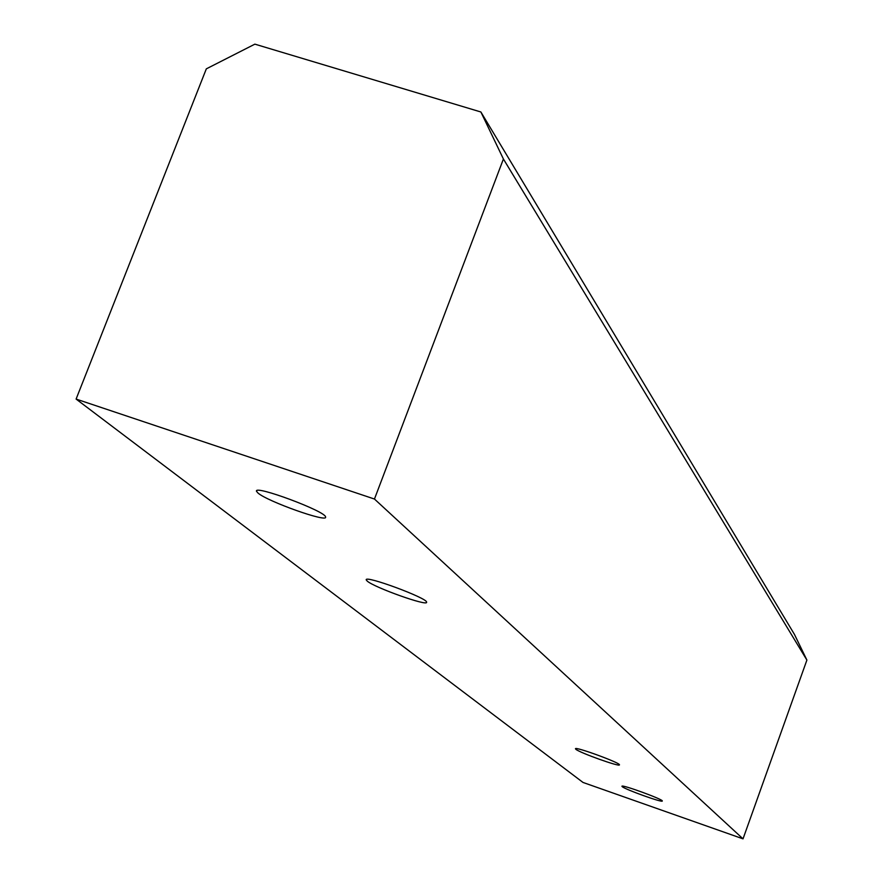 <?xml version="1.0" encoding="UTF-8"?>
<svg xmlns="http://www.w3.org/2000/svg" width="883" height="883" viewBox="0 0 883 883"><rect width="100%" height="100%" fill="white"/><g stroke="black" fill="none" stroke-linecap="round" stroke-linejoin="round"><path stroke-width="1.32" d="M480.882 111.986L794.479 634.469L806.896 660.076L743.022 838.85L583.012 782.448L76.104 399.072L206.324 68.852L254.867 44.15L480.882 111.986L503.409 159.006L806.896 660.076M503.409 159.006L374.458 499.038L743.022 838.85M374.458 499.038L76.104 399.072M622.228 786.654C625.23 789.523 663.034 803.066 662.283 800.991C663.552 799.501 621.08 784.005 621.941 786.278L622.228 786.654M575.848 749.27C579.491 752.702 620.308 767.294 619.436 764.844C620.76 762.989 574.447 746.069 575.473 748.784L575.848 749.27M367.218 581.091C374.469 587.603 428.321 606.764 426.588 602.195C427.836 598.221 364.083 574.656 366.235 579.899L367.218 581.091M257.991 493.034C267.571 501.522 327.957 522.979 325.562 517.03C326.522 511.588 253.487 484.37 256.523 491.301L257.991 493.034M256.732 490.749L256.523 491.301"/></g></svg>

